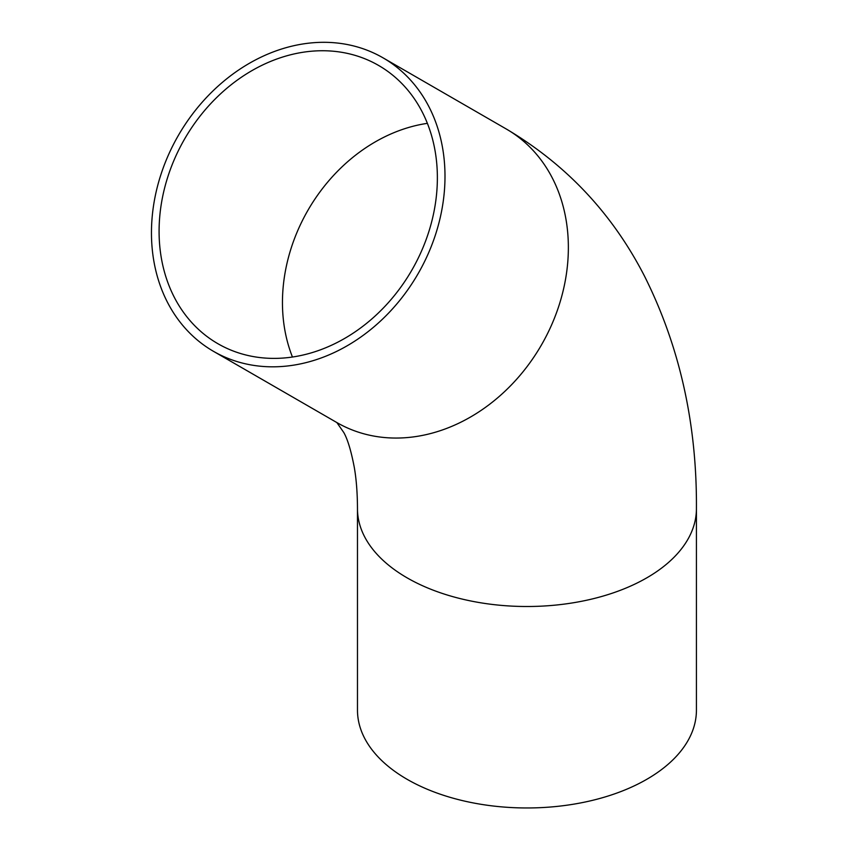 <?xml version="1.0" encoding="UTF-8"?>
<svg xmlns="http://www.w3.org/2000/svg" width="850" height="850" viewBox="0 0 850 850"><rect width="100%" height="100%" fill="white"/><g stroke="black" fill="none" stroke-linecap="round" stroke-linejoin="round"><path stroke-width="1.27" d="M217.898 343.708L217.898 343.708A160.661 131.187 120 0 1 184.62 138.975A160.661 131.187 120 0 1 378.569 65.429A160.661 131.187 120 0 1 411.836 270.162A160.661 131.187 120 0 1 217.898 343.708M213.499 351.337A169.469 138.369 120 0 1 213.488 351.337A169.469 138.369 120 0 1 178.394 135.384A169.469 138.369 120 0 1 382.967 57.8A169.469 138.369 120 0 1 418.062 273.753A169.469 138.369 120 0 1 213.499 351.337L336.866 422.567L213.488 351.337M696.426 508.661L696.426 710.133A169.469 97.846 180 0 1 591.802 800.519A169.469 97.846 180 0 1 407.118 779.312A169.469 97.846 180 0 1 357.478 710.133L357.478 508.661A169.469 97.846 180 0 0 407.118 577.851A169.469 97.846 180 0 0 591.802 599.059A169.469 97.846 180 0 0 696.426 508.661C697 423.853 679.671 346.29 644.428 275.974C612.308 213.541 566.281 164.571 506.334 129.03A169.469 138.369 120 0 1 541.429 344.983A169.469 138.369 120 0 1 336.866 422.567L343.825 432.576C347.661 439.365 351.156 450.967 354.291 467.394C356.341 479.113 357.404 492.873 357.478 508.661M292.453 357.032A160.661 131.187 120 0 1 427.38 123.346M506.334 129.03L382.967 57.8"/></g></svg>
